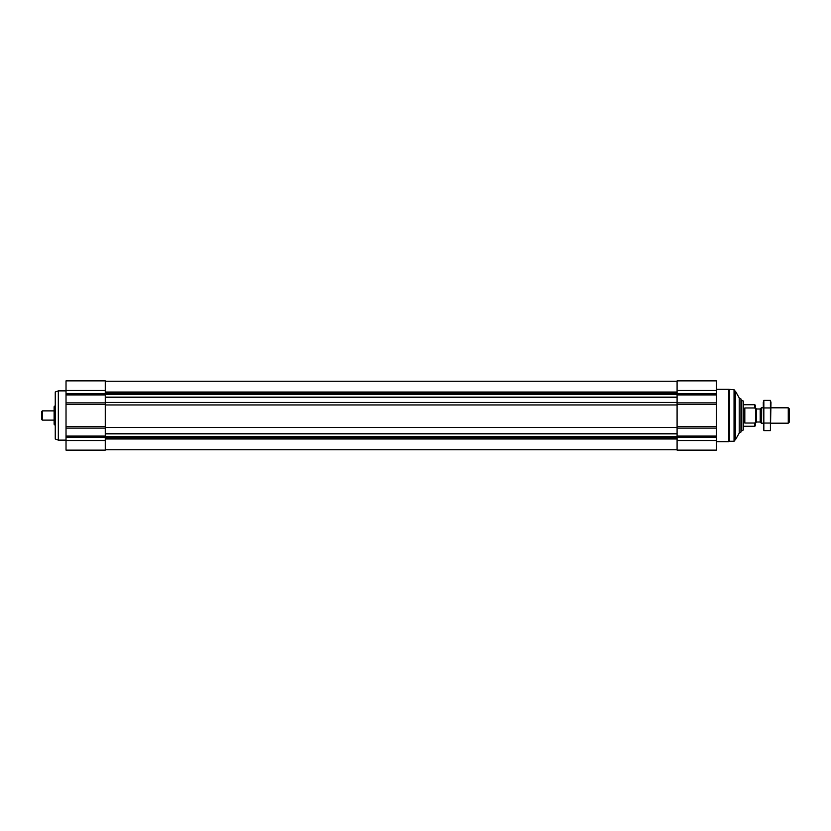 <?xml version="1.0" encoding="UTF-8"?>
<svg xmlns="http://www.w3.org/2000/svg" width="831" height="831" viewBox="0 0 831 831"><rect width="100%" height="100%" fill="white"/><g stroke="black" fill="none" stroke-linecap="round" stroke-linejoin="round"><path stroke-width="1.25" d="M716.343 440.513L716.343 380.868L677.088 380.868L677.088 450.132L716.343 450.132L716.343 440.513L677.088 440.513M105.277 427.435L677.088 427.435M66.023 402.89L66.023 450.132L105.277 450.132L105.277 380.868L66.023 380.868L66.023 402.89L105.277 402.89M739.226 397.935L739.226 433.065L740.961 432.047L740.961 398.953L739.226 397.935L735.58 391.484L734.812 391.484M739.226 433.065L735.58 439.516L735.58 391.484M734.043 389.718L734.043 441.282L734.812 440.513L734.812 390.487L734.043 389.718L728.652 389.334L716.343 389.334M734.043 441.282L729.317 441.282L729.317 389.718M729.317 441.282L728.652 441.666L728.652 389.334M66.023 440.129L58.326 440.129L58.326 390.871L66.023 390.871M58.326 440.129L55.251 439.007L55.251 391.993L58.326 390.871M754.87 422.969L754.818 426.272L755.587 425.503L755.587 405.497L754.818 404.728L743.278 404.728M755.587 409.112L754.818 407.959L754.818 404.728M754.818 407.959L744.815 407.959L744.815 423.041L754.818 423.041L755.524 421.992M741.73 400.106L741.73 430.894L743.278 430.001L743.278 400.999L740.961 400.106M788.266 407.803L788.266 423.197L789.45 422.013L789.45 408.987L788.266 407.803L770.981 407.803M763.284 423.197L761.383 423.197L761.383 407.803L763.284 407.803M761.383 423.197L760.209 422.013L760.209 408.987L761.383 407.803M770.42 430.603L770.981 402.495L770.42 400.397L770.42 430.603L763.845 430.603L763.845 400.397L770.42 400.397L770.753 401.903M763.512 429.097L763.284 402.495L763.845 400.397M770.42 423.052L763.845 423.052M770.42 407.948L763.845 407.948M55.251 405.59L54.108 406.723L54.108 424.277L55.251 425.41M54.108 421.192L54.108 409.808M53.859 420.122L42.319 420.122L42.319 410.878L53.859 410.878M42.319 420.122L41.55 419.343L41.55 411.657L42.319 410.878M716.343 390.487L677.088 390.487M716.343 393.832L677.088 393.832M716.343 394.922L677.088 394.922M716.343 402.89L677.088 402.89M716.343 404.583L677.088 404.583M716.343 426.417L677.088 426.417M716.343 428.11L677.088 428.11M716.343 436.078L677.088 436.078M716.343 437.168L677.088 437.168M105.277 392.024L677.088 392.024M105.277 392.429L677.088 392.429M105.277 393.738L677.088 393.738M105.277 394.268L677.088 394.268M105.277 397.135L677.088 397.135M105.277 397.571L677.088 397.571M105.277 402.443L677.088 402.443M105.277 404.946L677.088 404.946M105.277 433.429L677.088 433.429M105.277 433.865L677.088 433.865M105.277 436.732L677.088 436.732M105.277 437.262L677.088 437.262M105.277 438.571L677.088 438.571M105.277 438.976L677.088 438.976M66.023 440.513L105.277 440.513M66.023 437.168L105.277 437.168M66.023 436.078L105.277 436.078M66.023 428.11L105.277 428.11M66.023 426.417L105.277 426.417M66.023 404.583L105.277 404.583M66.023 394.922L105.277 394.922M66.023 393.832L105.277 393.832M66.023 390.487L105.277 390.487M760.209 422.013L756.511 422.013L756.511 408.987L755.587 408.063M105.277 381.252L677.088 381.252M105.277 449.748L677.088 449.748M735.58 439.516L734.812 439.516M728.652 441.666L716.343 441.666M754.818 426.272L743.278 426.272M741.73 430.894L740.961 430.894M788.266 423.197L770.981 423.197M760.209 408.987L756.511 408.987M756.511 422.013L755.587 422.937"/></g></svg>
